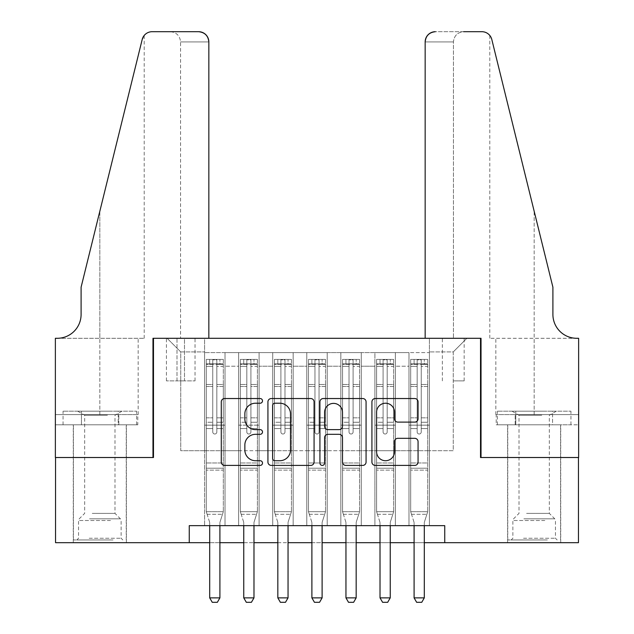 <?xml version="1.0" encoding="UTF-8"?>
<svg xmlns="http://www.w3.org/2000/svg" width="634" height="634" viewBox="0 0 634 634"><rect width="100%" height="100%" fill="white"/><g stroke="black" fill="none" stroke-linecap="round" stroke-linejoin="round"><path stroke-width="0.48" stroke-dasharray="3.17 2.38" d="M262.5 400.878A2.338 2.338 0 0 0 260.154 398.532L224.626 398.532A3.344 3.344 0 0 0 221.282 401.877L221.282 462.067A3.344 3.344 0 0 0 224.626 465.411L260.154 465.411A2.338 2.338 0 0 0 262.5 463.066A2.338 2.338 0 0 0 260.154 460.728L255.557 460.728A10.699 10.699 0 0 1 244.859 450.029L244.859 445.013A10.699 10.699 0 0 1 255.557 434.314L260.154 434.314A2.338 2.338 0 0 0 262.5 431.968A2.338 2.338 0 0 0 260.154 429.63L255.557 429.63A10.699 10.699 0 0 1 244.859 418.931L244.859 413.915A10.699 10.699 0 0 1 255.557 403.216L260.154 403.216A2.338 2.338 0 0 0 262.5 400.878M534.169 457.518L507.596 457.518L534.169 457.518M534.169 542.688L507.596 542.688L534.169 542.688M99.831 457.518L73.259 457.518L99.831 457.518M99.831 542.688L73.259 542.688L99.831 542.688M453.262 338.294L464.167 338.294L453.262 338.294M453.262 380.875L464.167 380.875L453.262 380.875M429.416 525.649L429.416 352.599L204.584 352.599L204.584 525.649L225.022 525.649L204.584 525.649L225.022 525.649L204.584 525.649L204.584 352.599L225.022 352.599L225.022 525.649L225.022 352.599L225.022 450.711L238.646 450.711L225.022 450.711L225.022 352.599L204.584 352.599L429.416 352.599L429.416 525.649L408.978 525.649L408.978 352.599L374.908 352.599L374.908 525.649L374.908 352.599L395.354 352.599L395.354 525.649L395.354 352.599L395.354 450.711L395.354 352.599L408.978 352.599L408.978 525.649L429.416 525.649L408.978 525.649L429.416 525.649L429.416 351.918L429.416 450.711L453.262 450.711L453.262 351.918L429.416 351.918L453.262 351.918L453.262 450.711L429.416 450.711L429.416 425.16L429.416 525.649M374.908 525.649L395.354 525.649L374.908 525.649L395.354 525.649L374.908 525.649L374.908 425.16L374.908 450.711L361.285 450.711L361.285 366.222L361.285 450.711L374.908 450.711L374.908 366.222L374.908 450.711L408.978 450.711L395.354 450.711L395.354 425.16L395.354 450.711L374.908 450.711L374.908 425.16L395.354 425.16L395.354 525.649L395.354 425.16L374.908 425.16L374.908 525.649M361.285 525.649L361.285 352.599L340.846 352.599L340.846 525.649L340.846 352.599L361.285 352.599L361.285 525.649L340.846 525.649L361.285 525.649L340.846 525.649L361.285 525.649L361.285 425.16L361.285 525.649M327.223 525.649L327.223 352.599L306.777 352.599L306.777 525.649L306.777 352.599L327.223 352.599L327.223 525.649L306.777 525.649L327.223 525.649L306.777 525.649L327.223 525.649L327.223 366.222L327.223 450.711L340.846 450.711L327.223 450.711L327.223 425.16L327.223 525.649M293.154 525.649L293.154 352.599L272.715 352.599L272.715 525.649L272.715 352.599L293.154 352.599L293.154 525.649L272.715 525.649L293.154 525.649L272.715 525.649L293.154 525.649L293.154 366.222L293.154 450.711L306.777 450.711L293.154 450.711L293.154 425.16L293.154 525.649M259.092 525.649L259.092 352.599L238.646 352.599L238.646 525.649L238.646 352.599L259.092 352.599L259.092 525.649L238.646 525.649L259.092 525.649L238.646 525.649L259.092 525.649L259.092 425.16L259.092 525.649M408.978 366.222L408.978 450.711L408.978 352.599L408.978 366.222L395.354 366.222L408.978 366.222M340.846 366.222L340.846 450.711L340.846 352.599L327.223 352.599L327.223 366.222L327.223 352.599L340.846 352.599L340.846 366.222L327.223 366.222L340.846 366.222M306.777 366.222L306.777 450.711L306.777 352.599L293.154 352.599L293.154 366.222L293.154 352.599L306.777 352.599L306.777 366.222L293.154 366.222L306.777 366.222M259.092 366.222L259.092 450.711L259.092 352.599L259.092 366.222L272.715 366.222L272.715 450.711L259.092 450.711L272.715 450.711L272.715 352.599L259.092 352.599L272.715 352.599L272.715 366.222L259.092 366.222M189.257 542.688L189.257 525.649L189.257 542.688L189.257 525.649L444.743 525.649L189.257 525.649L444.743 525.649L444.743 542.688L55.546 542.688L55.546 457.518L153.483 457.518L153.483 338.294L480.517 338.294L480.517 457.518L578.454 457.518L578.454 542.688L444.743 542.688L444.743 525.649L444.743 542.688M176.989 338.294L166.433 338.294L176.989 338.294L176.989 380.875L166.433 380.875L184.486 380.875L176.989 380.875L176.989 338.294M184.486 338.294L195.042 338.294L184.486 338.294L184.486 380.875L195.042 380.875L184.486 380.875L184.486 338.294M429.416 338.294L204.584 338.294L466.886 338.294L429.416 338.294L429.416 352.599L429.416 338.294M204.584 338.294L167.114 338.294L204.584 338.294L204.584 450.711L180.738 450.711L180.738 351.918L204.584 351.918L180.738 351.918L167.114 338.294L180.738 351.918L180.738 450.711L204.584 450.711L204.584 338.294M238.646 366.222L238.646 450.711L238.646 352.599L225.022 352.599L238.646 352.599L238.646 366.222L225.022 366.222L238.646 366.222M374.908 352.599L361.285 352.599L361.285 366.222L361.285 352.599L374.908 352.599L374.908 366.222L374.908 352.599M209.696 542.688L219.911 542.688M243.757 542.688L253.98 542.688M277.827 542.688L288.042 542.688M311.888 542.688L322.112 542.688M345.958 542.688L356.173 542.688M380.02 542.688L390.243 542.688M414.089 542.688L424.304 542.688M340.846 450.711L361.285 450.711L340.846 450.711L340.846 425.16L340.846 450.711M306.777 450.711L327.223 450.711L306.777 450.711L306.777 425.16L306.777 450.711M272.715 450.711L293.154 450.711L272.715 450.711L272.715 425.16L272.715 450.711M238.646 450.711L259.092 450.711L259.092 425.16L259.092 450.711L238.646 450.711L238.646 425.16L259.092 425.16L238.646 425.16L238.646 525.649L238.646 450.711M204.584 450.711L225.022 450.711L225.022 425.16L225.022 525.649L225.022 425.16L225.022 450.711L204.584 450.711L204.584 425.16L225.022 425.16L204.584 425.16L204.584 525.649L204.584 450.711M408.978 450.711L429.416 450.711L408.978 450.711L408.978 425.16L408.978 450.711M204.584 425.16L225.022 425.16L204.584 425.16M238.646 425.16L259.092 425.16L238.646 425.16M272.715 425.16L293.154 425.16L272.715 425.16L272.715 525.649L272.715 425.16L293.154 425.16L272.715 425.16M306.777 425.16L327.223 425.16L306.777 425.16L306.777 525.649L306.777 425.16L327.223 425.16L306.777 425.16M340.846 425.16L361.285 425.16L340.846 425.16L340.846 525.649L340.846 425.16L361.285 425.16L340.846 425.16M374.908 425.16L395.354 425.16L374.908 425.16M408.978 425.16L429.416 425.16L408.978 425.16L408.978 525.649L408.978 425.16L429.416 425.16L408.978 425.16M466.886 338.294L453.262 351.918L466.886 338.294M314.076 462.067L314.076 401.877A3.344 3.344 0 0 0 310.731 398.532L271.273 398.532A3.344 3.344 0 0 0 267.928 401.877L267.928 462.067A3.344 3.344 0 0 0 271.273 465.411L310.731 465.411A3.344 3.344 0 0 0 314.076 462.067M274.95 403.216A2.338 2.338 0 0 0 272.612 405.554L272.612 458.39A2.338 2.338 0 0 0 274.95 460.728L279.8 460.728A10.699 10.699 0 0 0 290.499 450.029L290.499 413.915A10.699 10.699 0 0 0 279.8 403.216L274.95 403.216M323.269 398.532L362.727 398.532A3.344 3.344 0 0 1 366.072 401.877L366.072 462.067A3.344 3.344 0 0 1 362.727 465.411L345.839 465.411A3.344 3.344 0 0 1 342.495 462.067L342.495 437.658A3.344 3.344 0 0 0 339.15 434.314L327.952 434.314A3.344 3.344 0 0 0 324.608 437.658L324.608 463.066A2.338 2.338 0 0 1 322.27 465.411A2.338 2.338 0 0 1 319.924 463.066L319.924 401.877A3.344 3.344 0 0 1 323.269 398.532M342.495 412.33A8.947 8.947 0 0 0 333.555 403.382A8.947 8.947 0 0 0 324.608 412.33L324.608 426.286A3.344 3.344 0 0 0 327.952 429.63L339.15 429.63A3.344 3.344 0 0 0 342.495 426.286L342.495 412.33M397.835 422.109L414.723 422.109A3.344 3.344 0 0 0 418.068 418.765L418.068 401.877A3.344 3.344 0 0 0 414.723 398.532L375.265 398.532A3.344 3.344 0 0 0 371.92 401.877L371.92 462.067A3.344 3.344 0 0 0 375.265 465.411L414.723 465.411A3.344 3.344 0 0 0 418.068 462.067L418.068 441.668A3.344 3.344 0 0 0 414.723 438.324L397.835 438.324A3.344 3.344 0 0 0 394.491 441.668L394.491 451.78A8.947 8.947 0 0 1 385.551 460.728A8.947 8.947 0 0 1 376.604 451.78L376.604 412.163A8.947 8.947 0 0 1 385.551 403.216A8.947 8.947 0 0 1 394.491 412.163L394.491 418.765A3.344 3.344 0 0 0 397.835 422.109M212.762 431.968A2.045 2.045 90 0 0 214.799 434.013A2.045 2.045 -90 0 1 212.762 431.968L212.762 428.56L212.762 431.968A2.045 2.045 90 0 0 214.799 434.013A2.045 2.045 90 0 0 216.844 431.968A2.045 2.045 -90 0 1 214.799 434.013A2.045 2.045 90 0 0 216.844 431.968L216.844 428.56L216.844 431.968A2.045 2.045 -90 0 1 214.799 434.013A2.045 2.045 -90 0 1 212.762 431.968L212.762 422.252L212.762 431.968M209.696 525.649L209.696 522.923A3.408 3.408 90 0 0 209.529 521.893A3.408 3.408 -90 0 1 209.696 522.923A3.408 3.408 90 0 0 209.529 521.893L206.288 511.686L206.288 428.56L206.288 462.971L206.288 428.56L212.762 428.56L206.288 428.56L212.762 428.56L206.288 428.56L206.288 417.83L212.762 417.83L206.288 417.83L206.288 386.486L212.762 386.486L206.288 386.486L206.288 366.373L212.762 366.373L206.288 366.373L206.288 363.845L206.288 428.56L206.288 422.252L212.762 422.252L206.288 422.252L206.288 384.497L212.762 384.497L212.762 422.252L212.762 384.497L206.288 384.497L206.288 364.384L212.762 364.384L212.762 384.497L212.762 359.835L212.762 364.732L212.762 359.835L216.844 359.835L216.844 364.732C215.489 363.551 214.126 363.551 212.762 364.732L212.762 428.56L212.762 364.732C214.118 363.551 215.481 363.551 216.844 364.732L216.844 428.56L216.844 359.835L212.762 359.835L212.762 364.384L206.288 364.384L206.288 359.415L223.319 359.415L223.319 363.845L206.375 363.837L223.231 363.837L219.911 363.837L219.911 359.415L206.375 359.415L209.696 359.415L209.696 363.837L206.288 363.845L206.288 359.415L206.288 363.845L219.911 363.837L209.696 363.837L209.696 359.415L219.911 359.415L219.911 363.837L223.319 363.845L223.319 359.415L206.288 359.415L206.288 511.686L206.288 462.971L206.288 511.686L209.529 521.893A3.408 3.408 -90 0 1 209.696 522.923L209.696 597.87L219.911 597.87L219.911 522.923A3.408 3.408 -90 0 1 220.069 521.893L223.319 511.686L206.288 511.686L223.319 511.686L206.288 511.686L223.319 511.686L220.069 521.893L223.319 511.686L223.319 470.127L223.319 511.686L220.069 521.893A3.408 3.408 90 0 0 219.911 522.923A3.408 3.408 -90 0 1 220.069 521.893A3.408 3.408 90 0 0 219.911 522.923L219.911 525.649M223.319 363.845L223.319 470.127L206.288 470.127L223.319 470.127L223.319 462.971L206.288 462.971L223.319 462.971L223.319 428.56L223.319 511.686L223.319 428.56L216.844 428.56L216.844 417.83L216.844 431.968L216.844 428.56L223.319 428.56L216.844 428.56L223.319 428.56L223.319 417.83L216.844 417.83L216.844 386.486L216.844 417.83L223.319 417.83L223.319 386.486L216.844 386.486L216.844 366.373L216.844 386.486L223.319 386.486L223.319 366.373L216.844 366.373L223.319 366.373L223.319 363.845M223.319 359.415L223.319 422.252L216.844 422.252L223.319 422.252L223.319 384.497L216.844 384.497L223.319 384.497L223.319 364.384L216.844 364.384L223.319 364.384L223.319 359.415M219.911 597.87L219.911 522.923L219.911 597.87L209.696 597.87L212.247 602.3L217.359 602.3L212.247 602.3L209.696 597.87L212.247 602.3L217.359 602.3L219.911 597.87L217.359 602.3L219.911 597.87L209.696 597.87M207.112 514.277L206.288 511.686L207.112 514.277L222.494 514.277L207.112 514.277M111.33 539.962L76.841 539.962L111.33 539.962M89.188 538.258L121.126 538.258L89.188 538.258M110.902 411.189L77.689 411.189L110.902 411.189M107.408 415.222L84.671 415.222L107.408 415.222M92.255 513.389L114.992 513.389L92.255 513.389M113.034 539.962L73.433 539.962L113.034 539.962M113.034 424.82L73.433 424.82L113.034 424.82M118.217 424.82L63.051 424.82L136.611 424.82L118.217 424.82L118.217 411.189L63.051 411.189L136.611 411.189L118.217 411.189L118.217 424.82M81.445 424.82L81.445 411.189L81.445 424.82M63.051 424.82L63.051 411.189M136.611 424.82L136.611 411.189M545.668 539.962L511.17 539.962L545.668 539.962M523.525 538.258L555.463 538.258L523.525 538.258M545.24 411.189L512.026 411.189L545.24 411.189M541.745 415.222L519.008 415.222L541.745 415.222M526.592 513.389L549.329 513.389L526.592 513.389M547.372 539.962L507.771 539.962L547.372 539.962M547.372 424.82L507.771 424.82L547.372 424.82M552.555 424.82L497.389 424.82L570.949 424.82L552.555 424.82L552.555 411.189L497.389 411.189L570.949 411.189L552.555 411.189L552.555 424.82M515.783 424.82L515.783 411.189L515.783 424.82M497.389 424.82L497.389 411.189M570.949 424.82L570.949 411.189M99.831 424.82L73.259 424.82L99.831 424.82M208.84 338.294L208.84 41.923L180.563 41.923L208.84 41.923L208.84 338.294L152.976 338.294L152.976 457.518L55.372 457.518L55.372 338.294L144.203 338.294L55.372 338.294L55.372 414.596L55.372 338.294L57.25 338.294A23.846 23.846 0 0 0 81.097 314.448L81.097 287.194L81.097 314.448A23.846 23.846 0 0 1 57.25 338.294M170.348 31.7C176.514 32.35 179.913 35.758 180.563 41.923L180.563 338.294L180.563 41.923C179.913 35.758 176.514 32.35 170.348 31.7L152.12 31.7A10.223 10.223 0 0 0 142.198 39.474L81.097 287.194L142.198 39.474L81.097 287.194L81.097 314.448M137.792 424.82L55.372 424.82L55.372 414.596L138.157 414.596L55.372 414.596L118.812 414.596L55.372 414.596L55.372 424.82L137.792 424.82L137.792 414.596L118.812 414.596L137.792 414.596M198.624 31.7A10.223 10.223 0 0 1 208.84 41.923C208.19 35.758 204.782 32.35 198.624 31.7M144.203 338.294L144.203 35.464L143.641 36.225M118.812 424.82L118.812 414.596L118.812 424.82M534.169 424.82L560.741 424.82L534.169 424.82M425.16 338.294L425.16 41.923A10.223 10.223 0 0 1 435.376 31.7L481.88 31.7A10.223 10.223 0 0 1 491.802 39.474L552.903 287.194L552.903 314.448A23.846 23.846 0 0 0 576.75 338.294L578.628 338.294L578.628 457.518L481.024 457.518L481.024 338.294L425.16 338.294L453.437 338.294L425.16 338.294L425.16 41.923L453.437 41.923L425.16 41.923C425.81 35.758 429.218 32.35 435.376 31.7L463.652 31.7C457.486 32.35 454.087 35.758 453.437 41.923L453.437 338.294L453.437 41.923C454.087 35.758 457.486 32.35 463.652 31.7M552.903 287.194L534.169 211.233L552.903 287.194M491.802 39.474L534.169 211.233L534.169 338.294L489.797 338.294L578.628 338.294L534.169 338.294L534.169 211.233M496.208 424.82L578.628 424.82L578.628 338.294L578.628 414.596L495.843 414.596L578.628 414.596L515.188 414.596L578.628 414.596L578.628 424.82L496.208 424.82L496.208 414.596L515.188 414.596L496.208 414.596M552.903 314.448A23.846 23.846 0 0 0 576.75 338.294M515.188 424.82L515.188 414.596L515.188 424.82M246.824 431.968A2.045 2.045 0 0 0 248.869 434.013A2.045 2.045 0 0 1 246.824 431.968L246.824 428.56L246.824 431.968A2.045 2.045 0 0 0 248.869 434.013A2.045 2.045 0 0 0 250.913 431.968A2.045 2.045 0 0 1 248.869 434.013A2.045 2.045 0 0 0 250.913 431.968L250.913 428.56L250.913 431.968A2.045 2.045 0 0 1 248.869 434.013A2.045 2.045 0 0 1 246.824 431.968L246.824 422.252L246.824 431.968M243.757 525.649L243.757 522.923A3.408 3.408 0 0 0 243.599 521.893A3.408 3.408 0 0 1 243.757 522.923A3.408 3.408 0 0 0 243.599 521.893L240.349 511.686L240.349 428.56L240.349 462.971L240.349 428.56L246.824 428.56L240.349 428.56L246.824 428.56L240.349 428.56L240.349 417.83L246.824 417.83L240.349 417.83L240.349 386.486L246.824 386.486L240.349 386.486L240.349 366.373L246.824 366.373L240.349 366.373L240.349 363.845L240.349 428.56L240.349 422.252L246.824 422.252L240.349 422.252L240.349 384.497L246.824 384.497L246.824 422.252L246.824 384.497L240.349 384.497L240.349 364.384L246.824 364.384L246.824 384.497L246.824 359.835L246.824 364.732L246.824 359.835L250.913 359.835L250.913 364.732C249.55 363.551 248.187 363.551 246.824 364.732L246.824 428.56L246.824 364.732C248.187 363.551 249.55 363.551 250.913 364.732L250.913 428.56L250.913 359.835L246.824 359.835L246.824 364.384L240.349 364.384L240.349 359.415L257.388 359.415L257.388 363.845L240.437 363.837L257.301 363.837L253.98 363.837L253.98 359.415L240.437 359.415L243.757 359.415L243.757 363.837L240.349 363.845L240.349 359.415L240.349 363.845L253.98 363.837L243.757 363.837L243.757 359.415L253.98 359.415L253.98 363.837L257.388 363.845L257.388 359.415L240.349 359.415L240.349 511.686L240.349 462.971L240.349 511.686L243.599 521.893A3.408 3.408 0 0 1 243.757 522.923L243.757 597.87L253.98 597.87L253.98 522.923A3.408 3.408 0 0 1 254.139 521.893L257.388 511.686L240.349 511.686L257.388 511.686L240.349 511.686L257.388 511.686L254.139 521.893L257.388 511.686L257.388 470.127L257.388 511.686L254.139 521.893A3.408 3.408 0 0 0 253.98 522.923A3.408 3.408 0 0 1 254.139 521.893A3.408 3.408 0 0 0 253.98 522.923L253.98 525.649M257.388 363.845L257.388 470.127L240.349 470.127L257.388 470.127L257.388 462.971L240.349 462.971L257.388 462.971L257.388 428.56L257.388 511.686L257.388 428.56L250.913 428.56L250.913 417.83L250.913 431.968L250.913 428.56L257.388 428.56L250.913 428.56L257.388 428.56L257.388 417.83L250.913 417.83L250.913 386.486L250.913 417.83L257.388 417.83L257.388 386.486L250.913 386.486L250.913 366.373L250.913 386.486L257.388 386.486L257.388 366.373L250.913 366.373L257.388 366.373L257.388 363.845M257.388 359.415L257.388 422.252L250.913 422.252L257.388 422.252L257.388 384.497L250.913 384.497L257.388 384.497L257.388 364.384L250.913 364.384L257.388 364.384L257.388 359.415M253.98 597.87L253.98 522.923L253.98 597.87L243.757 597.87L246.317 602.3L251.421 602.3L246.317 602.3L243.757 597.87L246.317 602.3L251.421 602.3L253.98 597.87L251.421 602.3L253.98 597.87L243.757 597.87M280.894 431.968A2.045 2.045 0 0 0 282.93 434.013A2.045 2.045 0 0 1 280.894 431.968L280.894 428.56L280.894 431.968A2.045 2.045 0 0 0 282.93 434.013A2.045 2.045 0 0 0 284.975 431.968A2.045 2.045 0 0 1 282.93 434.013A2.045 2.045 0 0 0 284.975 431.968L284.975 428.56L284.975 431.968A2.045 2.045 0 0 1 282.93 434.013A2.045 2.045 0 0 1 280.894 431.968L280.894 422.252L280.894 431.968M277.827 525.649L277.827 522.923A3.408 3.408 0 0 0 277.668 521.893A3.408 3.408 0 0 1 277.827 522.923A3.408 3.408 0 0 0 277.668 521.893L274.419 511.686L274.419 428.56L274.419 462.971L274.419 428.56L280.894 428.56L274.419 428.56L280.894 428.56L274.419 428.56L274.419 417.83L280.894 417.83L274.419 417.83L274.419 386.486L280.894 386.486L274.419 386.486L274.419 366.373L280.894 366.373L274.419 366.373L274.419 363.845L274.419 428.56L274.419 422.252L280.894 422.252L274.419 422.252L274.419 384.497L280.894 384.497L280.894 422.252L280.894 384.497L274.419 384.497L274.419 364.384L280.894 364.384L280.894 384.497L280.894 359.835L280.894 364.732L280.894 359.835L284.975 359.835L284.975 364.732C283.62 363.551 282.257 363.551 280.894 364.732L280.894 428.56L280.894 364.732C282.249 363.551 283.612 363.551 284.975 364.732L284.975 428.56L284.975 359.835L280.894 359.835L280.894 364.384L274.419 364.384L274.419 359.415L291.45 359.415L291.45 363.845L274.506 363.837L291.363 363.837L288.042 363.837L288.042 359.415L274.506 359.415L277.827 359.415L277.827 363.837L274.419 363.845L274.419 359.415L274.419 363.845L288.042 363.837L277.827 363.837L277.827 359.415L288.042 359.415L288.042 363.837L291.45 363.845L291.45 359.415L274.419 359.415L274.419 511.686L274.419 462.971L274.419 511.686L277.668 521.893A3.408 3.408 0 0 1 277.827 522.923L277.827 597.87L288.042 597.87L288.042 522.923A3.408 3.408 0 0 1 288.201 521.893L291.45 511.686L274.419 511.686L291.45 511.686L274.419 511.686L291.45 511.686L288.201 521.893L291.45 511.686L291.45 470.127L291.45 511.686L288.201 521.893A3.408 3.408 0 0 0 288.042 522.923A3.408 3.408 0 0 1 288.201 521.893A3.408 3.408 0 0 0 288.042 522.923L288.042 525.649M291.45 363.845L291.45 470.127L274.419 470.127L291.45 470.127L291.45 462.971L274.419 462.971L291.45 462.971L291.45 428.56L291.45 511.686L291.45 428.56L284.975 428.56L284.975 417.83L284.975 431.968L284.975 428.56L291.45 428.56L284.975 428.56L291.45 428.56L291.45 417.83L284.975 417.83L284.975 386.486L284.975 417.83L291.45 417.83L291.45 386.486L284.975 386.486L284.975 366.373L284.975 386.486L291.45 386.486L291.45 366.373L284.975 366.373L291.45 366.373L291.45 363.845M291.45 359.415L291.45 422.252L284.975 422.252L291.45 422.252L291.45 384.497L284.975 384.497L291.45 384.497L291.45 364.384L284.975 364.384L291.45 364.384L291.45 359.415M288.042 597.87L288.042 522.923L288.042 597.87L277.827 597.87L280.379 602.3L285.49 602.3L280.379 602.3L277.827 597.87L280.379 602.3L285.49 602.3L288.042 597.87L285.49 602.3L288.042 597.87L277.827 597.87M314.955 431.968A2.045 2.045 0 0 0 317 434.013A2.045 2.045 0 0 1 314.955 431.968L314.955 428.56L314.955 431.968A2.045 2.045 0 0 0 317 434.013A2.045 2.045 0 0 0 319.045 431.968A2.045 2.045 0 0 1 317 434.013A2.045 2.045 0 0 0 319.045 431.968L319.045 428.56L319.045 431.968A2.045 2.045 0 0 1 317 434.013A2.045 2.045 0 0 1 314.955 431.968L314.955 422.252L314.955 431.968M311.888 525.649L311.888 522.923A3.408 3.408 0 0 0 311.73 521.893A3.408 3.408 0 0 1 311.888 522.923A3.408 3.408 0 0 0 311.73 521.893L308.481 511.686L308.481 428.56L308.481 462.971L308.481 428.56L314.955 428.56L308.481 428.56L314.955 428.56L308.481 428.56L308.481 417.83L314.955 417.83L308.481 417.83L308.481 386.486L314.955 386.486L308.481 386.486L308.481 366.373L314.955 366.373L308.481 366.373L308.481 363.845L308.481 428.56L308.481 422.252L314.955 422.252L308.481 422.252L308.481 384.497L314.955 384.497L314.955 422.252L314.955 384.497L308.481 384.497L308.481 364.384L314.955 364.384L314.955 384.497L314.955 359.835L314.955 364.732L314.955 359.835L319.045 359.835L319.045 364.732C317.682 363.551 316.318 363.551 314.955 364.732L314.955 428.56L314.955 364.732C316.318 363.551 317.682 363.551 319.045 364.732L319.045 428.56L319.045 359.835L314.955 359.835L314.955 364.384L308.481 364.384L308.481 359.415L325.519 359.415L325.519 363.845L308.568 363.837L325.432 363.837L322.112 363.837L322.112 359.415L308.568 359.415L311.888 359.415L311.888 363.837L308.481 363.845L308.481 359.415L308.481 363.845L322.112 363.837L311.888 363.837L311.888 359.415L322.112 359.415L322.112 363.837L325.519 363.845L325.519 359.415L308.481 359.415L308.481 511.686L308.481 462.971L308.481 511.686L311.73 521.893A3.408 3.408 0 0 1 311.888 522.923L311.888 597.87L322.112 597.87L322.112 522.923A3.408 3.408 0 0 1 322.27 521.893L325.519 511.686L308.481 511.686L325.519 511.686L308.481 511.686L325.519 511.686L322.27 521.893L325.519 511.686L325.519 470.127L325.519 511.686L322.27 521.893A3.408 3.408 0 0 0 322.112 522.923A3.408 3.408 0 0 1 322.27 521.893A3.408 3.408 0 0 0 322.112 522.923L322.112 525.649M325.519 363.845L325.519 470.127L308.481 470.127L325.519 470.127L325.519 462.971L308.481 462.971L325.519 462.971L325.519 428.56L325.519 511.686L325.519 428.56L319.045 428.56L319.045 417.83L319.045 431.968L319.045 428.56L325.519 428.56L319.045 428.56L325.519 428.56L325.519 417.83L319.045 417.83L319.045 386.486L319.045 417.83L325.519 417.83L325.519 386.486L319.045 386.486L319.045 366.373L319.045 386.486L325.519 386.486L325.519 366.373L319.045 366.373L325.519 366.373L325.519 363.845M325.519 359.415L325.519 422.252L319.045 422.252L325.519 422.252L325.519 384.497L319.045 384.497L325.519 384.497L325.519 364.384L319.045 364.384L325.519 364.384L325.519 359.415M322.112 597.87L322.112 522.923L322.112 597.87L311.888 597.87L314.448 602.3L319.552 602.3L314.448 602.3L311.888 597.87L314.448 602.3L319.552 602.3L322.112 597.87L319.552 602.3L322.112 597.87L311.888 597.87M349.025 431.968A2.045 2.045 0 0 0 351.07 434.013A2.045 2.045 0 0 1 349.025 431.968L349.025 428.56L349.025 431.968A2.045 2.045 0 0 0 351.07 434.013A2.045 2.045 0 0 0 353.106 431.968A2.045 2.045 0 0 1 351.07 434.013A2.045 2.045 0 0 0 353.106 431.968L353.106 428.56L353.106 431.968A2.045 2.045 0 0 1 351.07 434.013A2.045 2.045 0 0 1 349.025 431.968L349.025 422.252L349.025 431.968M345.958 525.649L345.958 522.923A3.408 3.408 0 0 0 345.799 521.893A3.408 3.408 0 0 1 345.958 522.923A3.408 3.408 0 0 0 345.799 521.893L342.55 511.686L342.55 428.56L342.55 462.971L342.55 428.56L349.025 428.56L342.55 428.56L349.025 428.56L342.55 428.56L342.55 417.83L349.025 417.83L342.55 417.83L342.55 386.486L349.025 386.486L342.55 386.486L342.55 366.373L349.025 366.373L342.55 366.373L342.55 363.845L342.55 428.56L342.55 422.252L349.025 422.252L342.55 422.252L342.55 384.497L349.025 384.497L349.025 422.252L349.025 384.497L342.55 384.497L342.55 364.384L349.025 364.384L349.025 384.497L349.025 359.835L349.025 364.732L349.025 359.835L353.106 359.835L353.106 364.732C351.751 363.551 350.388 363.551 349.025 364.732L349.025 428.56L349.025 364.732C350.38 363.551 351.743 363.551 353.106 364.732L353.106 428.56L353.106 359.835L349.025 359.835L349.025 364.384L342.55 364.384L342.55 359.415L359.581 359.415L359.581 363.845L342.637 363.837L359.494 363.837L356.173 363.837L356.173 359.415L342.637 359.415L345.958 359.415L345.958 363.837L342.55 363.845L342.55 359.415L342.55 363.845L356.173 363.837L345.958 363.837L345.958 359.415L356.173 359.415L356.173 363.837L359.581 363.845L359.581 359.415L342.55 359.415L342.55 511.686L342.55 462.971L342.55 511.686L345.799 521.893A3.408 3.408 0 0 1 345.958 522.923L345.958 597.87L356.173 597.87L356.173 522.923A3.408 3.408 0 0 1 356.332 521.893L359.581 511.686L342.55 511.686L359.581 511.686L342.55 511.686L359.581 511.686L356.332 521.893L359.581 511.686L359.581 470.127L359.581 511.686L356.332 521.893A3.408 3.408 0 0 0 356.173 522.923A3.408 3.408 0 0 1 356.332 521.893A3.408 3.408 0 0 0 356.173 522.923L356.173 525.649M359.581 363.845L359.581 470.127L342.55 470.127L359.581 470.127L359.581 462.971L342.55 462.971L359.581 462.971L359.581 428.56L359.581 511.686L359.581 428.56L353.106 428.56L353.106 417.83L353.106 431.968L353.106 428.56L359.581 428.56L353.106 428.56L359.581 428.56L359.581 417.83L353.106 417.83L353.106 386.486L353.106 417.83L359.581 417.83L359.581 386.486L353.106 386.486L353.106 366.373L353.106 386.486L359.581 386.486L359.581 366.373L353.106 366.373L359.581 366.373L359.581 363.845M359.581 359.415L359.581 422.252L353.106 422.252L359.581 422.252L359.581 384.497L353.106 384.497L359.581 384.497L359.581 364.384L353.106 364.384L359.581 364.384L359.581 359.415M356.173 597.87L356.173 522.923L356.173 597.87L345.958 597.87L348.51 602.3L353.621 602.3L348.51 602.3L345.958 597.87L348.51 602.3L353.621 602.3L356.173 597.87L353.621 602.3L356.173 597.87L345.958 597.87M241.174 514.277L240.349 511.686L241.174 514.277L256.564 514.277L241.174 514.277M275.243 514.277L274.419 511.686L275.243 514.277L290.626 514.277L275.243 514.277M309.305 514.277L308.481 511.686L309.305 514.277L324.695 514.277L309.305 514.277M343.374 514.277L342.55 511.686L343.374 514.277L358.757 514.277L343.374 514.277M383.087 431.968A2.045 2.045 0 0 0 385.131 434.013A2.045 2.045 0 0 1 383.087 431.968L383.087 428.56L383.087 431.968A2.045 2.045 0 0 0 385.131 434.013A2.045 2.045 0 0 0 387.176 431.968A2.045 2.045 0 0 1 385.131 434.013A2.045 2.045 0 0 0 387.176 431.968L387.176 428.56L387.176 431.968A2.045 2.045 0 0 1 385.131 434.013A2.045 2.045 0 0 1 383.087 431.968L383.087 422.252L383.087 431.968M380.02 525.649L380.02 522.923A3.408 3.408 0 0 0 379.861 521.893A3.408 3.408 0 0 1 380.02 522.923A3.408 3.408 0 0 0 379.861 521.893L376.612 511.686L376.612 428.56L376.612 462.971L376.612 428.56L383.087 428.56L376.612 428.56L383.087 428.56L376.612 428.56L376.612 417.83L383.087 417.83L376.612 417.83L376.612 386.486L383.087 386.486L376.612 386.486L376.612 366.373L383.087 366.373L376.612 366.373L376.612 363.845L376.612 428.56L376.612 422.252L383.087 422.252L376.612 422.252L376.612 384.497L383.087 384.497L383.087 422.252L383.087 384.497L376.612 384.497L376.612 364.384L383.087 364.384L383.087 384.497L383.087 359.835L383.087 364.732L383.087 359.835L387.176 359.835L387.176 364.732C385.813 363.551 384.45 363.551 383.087 364.732L383.087 428.56L383.087 364.732C384.45 363.551 385.813 363.551 387.176 364.732L387.176 428.56L387.176 359.835L383.087 359.835L383.087 364.384L376.612 364.384L376.612 359.415L393.651 359.415L393.651 363.845L376.699 363.837L393.563 363.837L390.243 363.837L390.243 359.415L376.699 359.415L380.02 359.415L380.02 363.837L376.612 363.845L376.612 359.415L376.612 363.845L390.243 363.837L380.02 363.837L380.02 359.415L390.243 359.415L390.243 363.837L393.651 363.845L393.651 359.415L376.612 359.415L376.612 511.686L376.612 462.971L376.612 511.686L379.861 521.893A3.408 3.408 0 0 1 380.02 522.923L380.02 597.87L390.243 597.87L390.243 522.923A3.408 3.408 0 0 1 390.401 521.893L393.651 511.686L376.612 511.686L393.651 511.686L376.612 511.686L393.651 511.686L390.401 521.893L393.651 511.686L393.651 470.127L393.651 511.686L390.401 521.893A3.408 3.408 0 0 0 390.243 522.923A3.408 3.408 0 0 1 390.401 521.893A3.408 3.408 0 0 0 390.243 522.923L390.243 525.649M393.651 363.845L393.651 470.127L376.612 470.127L393.651 470.127L393.651 462.971L376.612 462.971L393.651 462.971L393.651 428.56L393.651 511.686L393.651 428.56L387.176 428.56L387.176 417.83L387.176 431.968L387.176 428.56L393.651 428.56L387.176 428.56L393.651 428.56L393.651 417.83L387.176 417.83L387.176 386.486L387.176 417.83L393.651 417.83L393.651 386.486L387.176 386.486L387.176 366.373L387.176 386.486L393.651 386.486L393.651 366.373L387.176 366.373L393.651 366.373L393.651 363.845M393.651 359.415L393.651 422.252L387.176 422.252L393.651 422.252L393.651 384.497L387.176 384.497L393.651 384.497L393.651 364.384L387.176 364.384L393.651 364.384L393.651 359.415M390.243 597.87L390.243 522.923L390.243 597.87L380.02 597.87L382.579 602.3L387.683 602.3L382.579 602.3L380.02 597.87L382.579 602.3L387.683 602.3L390.243 597.87L387.683 602.3L390.243 597.87L380.02 597.87M377.436 514.277L376.612 511.686L377.436 514.277L392.826 514.277L377.436 514.277M417.156 431.968A2.045 2.045 0 0 0 419.201 434.013A2.045 2.045 0 0 1 417.156 431.968L417.156 428.56L417.156 431.968A2.045 2.045 0 0 0 419.201 434.013A2.045 2.045 0 0 0 421.238 431.968A2.045 2.045 0 0 1 419.201 434.013A2.045 2.045 0 0 0 421.238 431.968L421.238 428.56L421.238 431.968A2.045 2.045 0 0 1 419.201 434.013A2.045 2.045 0 0 1 417.156 431.968L417.156 422.252L417.156 431.968M414.089 525.649L414.089 522.923A3.408 3.408 0 0 0 413.931 521.893A3.408 3.408 0 0 1 414.089 522.923A3.408 3.408 0 0 0 413.931 521.893L410.681 511.686L410.681 428.56L410.681 462.971L410.681 428.56L417.156 428.56L410.681 428.56L417.156 428.56L410.681 428.56L410.681 417.83L417.156 417.83L410.681 417.83L410.681 386.486L417.156 386.486L410.681 386.486L410.681 366.373L417.156 366.373L410.681 366.373L410.681 363.845L410.681 428.56L410.681 422.252L417.156 422.252L410.681 422.252L410.681 384.497L417.156 384.497L417.156 422.252L417.156 384.497L410.681 384.497L410.681 364.384L417.156 364.384L417.156 384.497L417.156 359.835L417.156 364.732L417.156 359.835L421.238 359.835L421.238 364.732C419.882 363.551 418.519 363.551 417.156 364.732L417.156 428.56L417.156 364.732C418.511 363.551 419.874 363.551 421.238 364.732L421.238 428.56L421.238 359.835L417.156 359.835L417.156 364.384L410.681 364.384L410.681 359.415L427.712 359.415L427.712 363.845L410.769 363.837L427.625 363.837L424.304 363.837L424.304 359.415L410.769 359.415L414.089 359.415L414.089 363.837L410.681 363.845L410.681 359.415L410.681 363.845L424.304 363.837L414.089 363.837L414.089 359.415L424.304 359.415L424.304 363.837L427.712 363.845L427.712 359.415L410.681 359.415L410.681 511.686L410.681 462.971L410.681 511.686L413.931 521.893A3.408 3.408 0 0 1 414.089 522.923L414.089 597.87L424.304 597.87L424.304 522.923A3.408 3.408 0 0 1 424.471 521.893L427.712 511.686L410.681 511.686L427.712 511.686L410.681 511.686L427.712 511.686L424.471 521.893L427.712 511.686L427.712 470.127L427.712 511.686L424.471 521.893A3.408 3.408 0 0 0 424.304 522.923A3.408 3.408 0 0 1 424.471 521.893A3.408 3.408 0 0 0 424.304 522.923L424.304 525.649M427.712 363.845L427.712 470.127L410.681 470.127L427.712 470.127L427.712 462.971L410.681 462.971L427.712 462.971L427.712 428.56L427.712 511.686L427.712 428.56L421.238 428.56L421.238 417.83L421.238 431.968L421.238 428.56L427.712 428.56L421.238 428.56L427.712 428.56L427.712 417.83L421.238 417.83L421.238 386.486L421.238 417.83L427.712 417.83L427.712 386.486L421.238 386.486L421.238 366.373L421.238 386.486L427.712 386.486L427.712 366.373L421.238 366.373L427.712 366.373L427.712 363.845M427.712 359.415L427.712 422.252L421.238 422.252L427.712 422.252L427.712 384.497L421.238 384.497L427.712 384.497L427.712 364.384L421.238 364.384L427.712 364.384L427.712 359.415M424.304 597.87L424.304 522.923L424.304 597.87L414.089 597.87L416.641 602.3L421.753 602.3L416.641 602.3L414.089 597.87L416.641 602.3L421.753 602.3L424.304 597.87L421.753 602.3L424.304 597.87L414.089 597.87M411.506 514.277L410.681 511.686L411.506 514.277L426.888 514.277L411.506 514.277M374.908 366.222L361.285 366.222L374.908 366.222M223.231 359.415L206.375 359.415L223.231 359.415M206.375 363.837L223.231 363.837L206.375 363.837M223.319 468.209L206.288 468.209L223.319 468.209M212.762 364.732L212.762 359.835M216.844 364.732L216.844 359.835M110.475 520.506L78.537 520.506L110.475 520.506M89.537 518.818L120.42 518.818L89.537 518.818M544.812 520.506L512.874 520.506L544.812 520.506M523.874 518.818L554.758 518.818L523.874 518.818M99.831 211.233L99.831 338.294L99.831 211.233M99.831 414.596L99.831 338.294L99.831 414.596M534.169 414.596L534.169 338.294L534.169 414.596M257.301 359.415L240.437 359.415L257.301 359.415M240.437 363.837L257.301 363.837L240.437 363.837M257.388 468.209L240.349 468.209L257.388 468.209M291.363 359.415L274.506 359.415L291.363 359.415M274.506 363.837L291.363 363.837L274.506 363.837M291.45 468.209L274.419 468.209L291.45 468.209M325.432 359.415L308.568 359.415L325.432 359.415M308.568 363.837L325.432 363.837L308.568 363.837M325.519 468.209L308.481 468.209L325.519 468.209M359.494 359.415L342.637 359.415L359.494 359.415M342.637 363.837L359.494 363.837L342.637 363.837M359.581 468.209L342.55 468.209L359.581 468.209M393.563 359.415L376.699 359.415L393.563 359.415M376.699 363.837L393.563 363.837L376.699 363.837M393.651 468.209L376.612 468.209L393.651 468.209M427.625 359.415L410.769 359.415L427.625 359.415M410.769 363.837L427.625 363.837L410.769 363.837M427.712 468.209L410.681 468.209L427.712 468.209M507.596 542.688L507.596 424.82M73.259 542.688L73.259 424.82M442.366 380.875L442.366 338.294M166.433 380.875L166.433 338.294M195.042 380.875L195.042 338.294M464.167 380.875L464.167 338.294M126.404 542.688L126.404 424.82M560.741 542.688L560.741 424.82M77.689 411.189L84.671 415.222L84.671 513.389L79.242 518.818L78.537 520.506L78.537 538.258L76.841 539.962M126.229 539.962L126.229 424.82M73.433 539.962L73.433 424.82M121.974 411.189L114.992 415.222L114.992 513.389L120.42 518.818L121.126 520.506L121.126 538.258L122.83 539.962M512.026 411.189L519.008 415.222L519.008 513.389L513.58 518.818L512.874 520.506L512.874 538.258L511.17 539.962M560.567 539.962L560.567 424.82M507.771 539.962L507.771 424.82M556.311 411.189L549.329 415.222L549.329 513.389L554.758 518.818L555.463 520.506L555.463 538.258L557.159 539.962M138.157 414.596L138.157 338.294M489.797 35.464L489.797 338.294M495.843 414.596L495.843 338.294"/><path stroke-width="0.95" d="M262.5 400.878A2.338 2.338 0 0 0 260.154 398.532L224.626 398.532A3.344 3.344 0 0 0 221.282 401.877L221.282 462.067A3.344 3.344 0 0 0 224.626 465.411L260.154 465.411A2.338 2.338 0 0 0 262.5 463.066A2.338 2.338 0 0 0 260.154 460.728L255.557 460.728A10.699 10.699 0 0 1 244.859 450.029L244.859 445.013A10.699 10.699 0 0 1 255.557 434.314L260.154 434.314A2.338 2.338 0 0 0 262.5 431.968A2.338 2.338 0 0 0 260.154 429.63L255.557 429.63A10.699 10.699 0 0 1 244.859 418.931L244.859 413.915A10.699 10.699 0 0 1 255.557 403.216L260.154 403.216A2.338 2.338 0 0 0 262.5 400.878M414.723 422.109A3.344 3.344 0 0 0 418.068 418.765L418.068 401.877A3.344 3.344 0 0 0 414.723 398.532L375.265 398.532A3.344 3.344 0 0 0 371.92 401.877L371.92 462.067A3.344 3.344 0 0 0 375.265 465.411L414.723 465.411A3.344 3.344 0 0 0 418.068 462.067L418.068 441.668A3.344 3.344 0 0 0 414.723 438.324L397.835 438.324A3.344 3.344 0 0 0 394.491 441.668L394.491 451.78A8.947 8.947 0 0 1 385.551 460.728A8.947 8.947 0 0 1 376.604 451.78L376.604 412.163A8.947 8.947 0 0 1 385.551 403.216A8.947 8.947 0 0 1 394.491 412.163L394.491 418.765A3.344 3.344 0 0 0 397.835 422.109L414.723 422.109M189.257 542.688L55.546 542.688L55.546 457.518L153.483 457.518L153.483 338.294L480.517 338.294L480.517 457.518L578.454 457.518L578.454 542.688L444.743 542.688L444.743 525.649L189.257 525.649L189.257 542.688L209.696 542.688M314.076 401.877A3.344 3.344 0 0 0 310.731 398.532L271.273 398.532A3.344 3.344 0 0 0 267.928 401.877L267.928 462.067A3.344 3.344 0 0 0 271.273 465.411L310.731 465.411A3.344 3.344 0 0 0 314.076 462.067L314.076 401.877M323.269 398.532L362.727 398.532A3.344 3.344 0 0 1 366.072 401.877L366.072 462.067A3.344 3.344 0 0 1 362.727 465.411L345.839 465.411A3.344 3.344 0 0 1 342.495 462.067L342.495 437.658A3.344 3.344 0 0 0 339.15 434.314L327.952 434.314A3.344 3.344 0 0 0 324.608 437.658L324.608 463.066A2.338 2.338 0 0 1 322.27 465.411A2.338 2.338 0 0 1 319.924 463.066L319.924 401.877A3.344 3.344 0 0 1 323.269 398.532M219.911 542.688L243.757 542.688M253.98 542.688L277.827 542.688M288.042 542.688L311.888 542.688M322.112 542.688L345.958 542.688M356.173 542.688L380.02 542.688M390.243 542.688L414.089 542.688M424.304 542.688L444.743 542.688M274.95 403.216A2.338 2.338 0 0 0 272.612 405.554L272.612 458.39A2.338 2.338 0 0 0 274.95 460.728L279.8 460.728A10.699 10.699 0 0 0 290.499 450.029L290.499 413.915A10.699 10.699 0 0 0 279.8 403.216L274.95 403.216M342.495 412.33A8.947 8.947 0 0 0 333.555 403.382A8.947 8.947 0 0 0 324.608 412.33L324.608 426.286A3.344 3.344 0 0 0 327.952 429.63L339.15 429.63A3.344 3.344 0 0 0 342.495 426.286L342.495 412.33M219.911 525.649L219.911 597.87L217.359 602.3L212.247 602.3L209.696 597.87L209.696 525.649M209.696 597.87L219.911 597.87M208.84 338.294L208.84 41.923A10.223 10.223 0 0 0 198.624 31.7L152.12 31.7A10.223 10.223 0 0 0 142.198 39.474L81.097 287.194L81.097 314.448A23.846 23.846 0 0 1 57.25 338.294L55.372 338.294L55.372 457.518L152.976 457.518L152.976 338.294L208.84 338.294L208.84 41.923C208.19 35.758 204.782 32.35 198.624 31.7L170.348 31.7M142.198 39.474C144.798 33.871 144.798 33.871 142.198 39.474L143.641 36.225M81.097 314.448A23.846 23.846 0 0 1 57.25 338.294M425.16 338.294L425.16 41.923L425.16 338.294L481.024 338.294L481.024 457.518L578.628 457.518L578.628 338.294L576.75 338.294A23.846 23.846 0 0 1 552.903 314.448A23.846 23.846 0 0 0 576.75 338.294M534.169 211.233L491.802 39.474L552.903 287.194L552.903 314.448M463.652 31.7L481.88 31.7A10.223 10.223 0 0 1 491.802 39.474C489.202 33.871 489.202 33.871 491.802 39.474C489.202 33.871 489.202 33.871 491.802 39.474M435.376 31.7A10.223 10.223 0 0 0 425.16 41.923C425.81 35.758 429.218 32.35 435.376 31.7M253.98 525.649L253.98 597.87L251.421 602.3L246.317 602.3L243.757 597.87L243.757 525.649M243.757 597.87L253.98 597.87M288.042 525.649L288.042 597.87L285.49 602.3L280.379 602.3L277.827 597.87L277.827 525.649M277.827 597.87L288.042 597.87M322.112 525.649L322.112 597.87L319.552 602.3L314.448 602.3L311.888 597.87L311.888 525.649M311.888 597.87L322.112 597.87M356.173 525.649L356.173 597.87L353.621 602.3L348.51 602.3L345.958 597.87L345.958 525.649M345.958 597.87L356.173 597.87M390.243 525.649L390.243 597.87L387.683 602.3L382.579 602.3L380.02 597.87L380.02 525.649M380.02 597.87L390.243 597.87M424.304 525.649L424.304 597.87L421.753 602.3L416.641 602.3L414.089 597.87L414.089 525.649M414.089 597.87L424.304 597.87"/></g></svg>

